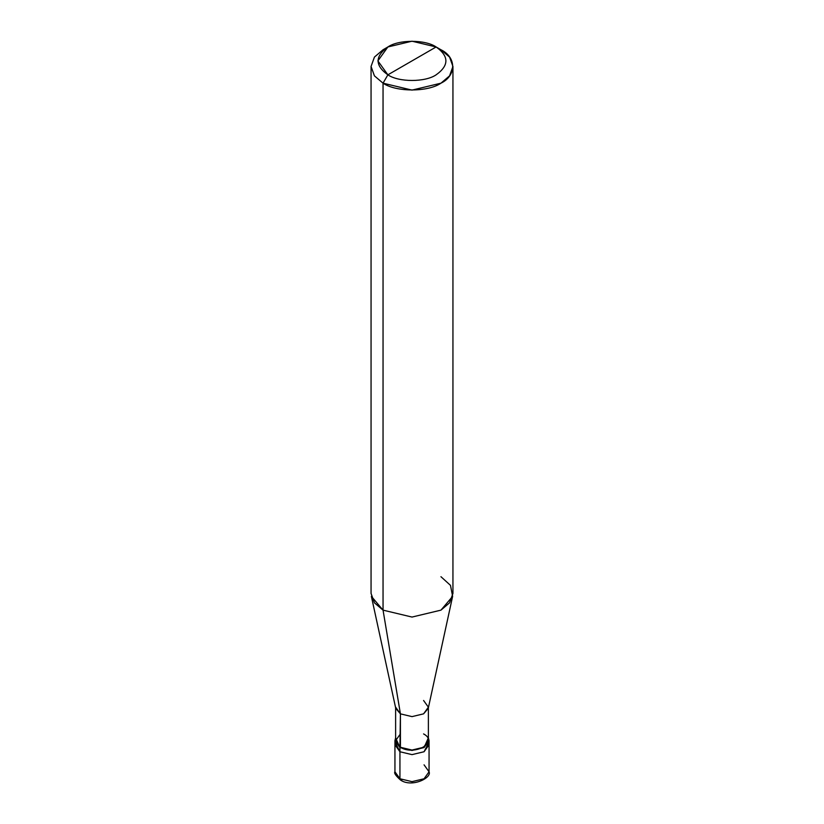<?xml version="1.0" encoding="UTF-8"?>
<svg xmlns="http://www.w3.org/2000/svg" width="824" height="824" viewBox="0 0 824 824"><rect width="100%" height="100%" fill="white"/><g stroke="black" fill="none" stroke-linecap="round" stroke-linejoin="round"><path stroke-width="1.24" d="M394.943 740.601L399.939 747.564L395.623 737.841L394.943 740.601L394.943 771.8C393.851 772.964 395.705 775.703 400.505 780.009L394.943 771.8L399.939 778.762L399.939 751.745L394.943 744.772L399.939 751.745L412 754.63L424.061 751.745L428.665 742.692L424.061 751.745L412 754.63L399.939 751.745L399.939 778.762L400.526 780.029L401.937 779.834M399.939 751.745L395.335 742.692L399.939 751.745L412 754.63L424.061 751.745L429.057 744.772L424.061 751.745L412 754.63L399.939 751.745L399.939 747.564L399.939 751.745M400.505 780.009C411.65 787.971 432.095 777.835 429.057 771.8L424.061 778.762L412 781.646L399.939 778.762L412 781.646L424.061 778.762L429.057 771.8L424.061 764.837M400.423 733.916L395.623 740.601L400.423 747.286L400.423 713.852L383.047 610.141L383.047 83.183L387.877 74.83C398.734 82.338 425.266 82.338 436.123 74.83C449.142 65.539 449.142 56.259 436.123 46.968L387.877 74.83C374.858 65.539 374.858 56.259 387.877 46.968C398.734 39.459 425.266 39.459 436.123 46.968C449.142 56.259 449.142 65.539 436.123 74.83C425.266 82.338 398.734 82.338 387.877 74.83L436.123 46.968L412 41.2L387.877 46.968L377.886 60.894L387.877 74.83L383.047 83.183L383.047 610.141L400.423 713.852L399.939 747.564L412 750.448L424.061 747.564L429.057 740.601L428.377 737.841L424.061 747.564L412 750.448L399.939 747.564L400.423 747.286L395.623 740.601L395.623 707.167L400.423 713.852L395.747 708.352L371.377 596.37L383.047 610.141L374.426 602.808L371.058 593.424L371.058 66.466L374.426 75.86L383.047 83.183L374.426 75.86L371.058 66.466L374.426 57.083L383.047 49.759L374.426 57.083L371.058 66.466M452.942 66.466L449.574 57.083L440.953 49.759C456.568 57.278 456.568 75.664 440.953 83.183C427.924 92.195 396.076 92.195 383.047 83.183L412 90.104L440.953 83.183L449.574 75.86L452.942 66.466L452.942 593.424L449.574 602.808L440.953 610.141L412 617.063L383.047 610.141L412 617.063L440.953 610.141L452.623 596.37L428.253 708.352L423.577 713.852L412 716.623L400.423 713.852L412 716.623L423.577 713.852L428.377 707.167L428.377 740.601L423.577 747.286L412 750.056L400.423 747.286C414.719 756.267 439.151 742.166 423.577 733.916M428.377 707.167L423.577 700.482M452.623 596.37L450.481 585.359L440.953 576.707M440.953 49.759L436.123 46.968L440.953 49.759M429.057 771.8L429.057 740.601M383.047 49.759L387.877 46.968"/></g></svg>
